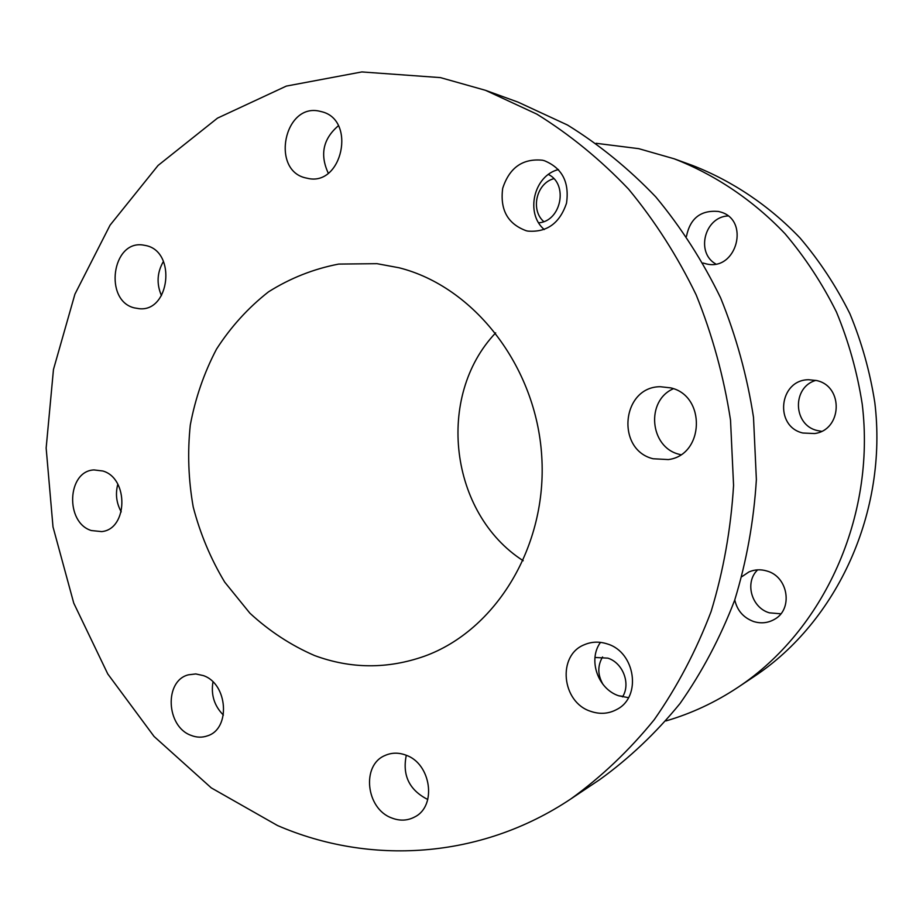 <?xml version="1.0" encoding="UTF-8"?>
<svg xmlns="http://www.w3.org/2000/svg" width="923" height="923" viewBox="0 0 923 923"><rect width="100%" height="100%" fill="white"/><g stroke="black" fill="none" stroke-linecap="round" stroke-linejoin="round"><path stroke-width="1.38" d="M203.325 675.59C227.843 683.701 230.923 728.824 207.479 735.839C202.079 737.754 196.576 737.581 190.957 735.331C166.071 726.516 164.098 680.736 188.396 674.828L195.791 673.94L203.325 675.59M406.005 755.176C431.076 763.621 437.098 805.975 414.773 816.924C407.505 820.801 399.786 821.135 391.606 817.928C365.935 808.686 361.262 765.179 384.926 755.533C391.594 752.522 398.621 752.407 406.005 755.176M427.811 799.341L426.484 798.833C409.004 789.407 402.278 774.893 406.293 755.291M607.334 643.942C635.347 652.065 641.935 696.784 616.956 709.372C608.707 713.86 599.95 714.517 590.685 711.333C561.53 702.23 557.054 655.249 584.351 644.727C591.689 641.589 599.35 641.323 607.334 643.942M628.494 697.673L618.825 695.827C597.781 689.077 587.732 659.576 600.492 642.373M670.606 387.856C706.326 395.563 704.33 455.201 668.344 459.573L653.092 458.754C615.618 449.766 621.652 386.806 660.21 386.714L670.606 387.856M680.724 454.704L679.097 454.278C649.665 447.263 645.569 400.686 673.363 388.733M542.47 160.221L544.397 160.717C562.176 168.044 569.537 182.212 566.503 203.222C559.742 223.274 546.854 232.573 527.841 231.096L526.295 230.762C507.754 223.977 499.885 209.833 502.689 188.338C509.415 167.663 522.672 158.283 542.47 160.221M320.177 111.348L321.4 111.648C356.797 119.563 342.237 187.127 307.336 178.266L306.355 178.058C270.174 171.09 284.169 101.98 320.177 111.348M146.307 245.645C176.558 252.106 169.751 311.974 139.327 308.709L134.297 307.878C103.791 300.679 111.879 240.234 142.915 245.01L146.307 245.645M102.822 470.995C128.943 478.276 127.859 529.317 101.634 531.602L91.331 530.54C64.945 522.58 67.102 471.042 93.973 469.922L102.822 470.995M485.498 90.316L518.022 102.118L567.518 125.032C599.281 144.669 628.69 168.609 655.745 196.864C681.059 227.335 702.68 261.013 720.621 297.887C736.15 336.157 747.111 375.961 753.503 417.311L756.375 479.602C753.814 521.114 746.592 561.265 734.72 600.054C720.355 637.562 702.115 672.059 679.986 703.568C655.965 732.989 629.267 758.302 599.892 779.52L571.118 798.741C480.375 859.544 369.362 865.324 277.5 825.52L211.275 787.884L154.072 736.462L107.772 673.952L73.759 603.146L53.003 526.895L46.15 448.047L53.465 369.5L74.913 294.195L110.068 225.166L158.064 165.459L217.493 118.132L286.338 86.093L361.828 71.936L440.444 77.613L485.498 90.316L536.851 114.129C569.849 134.585 600.423 159.587 628.575 189.134C654.926 221.012 677.459 256.259 696.173 294.899C712.383 335.014 723.828 376.746 730.52 420.092L733.566 485.394C730.924 528.891 723.436 570.945 711.102 611.545C696.173 650.784 677.217 686.839 654.222 719.709C629.278 750.376 601.577 776.716 571.118 798.741M548.447 174.459C568.637 184.358 561.069 221.347 538.709 222.824M686.47 236.346C690.15 218.266 700.799 209.971 718.394 211.448L719.894 211.84C750.364 219.27 737.015 271.108 706.672 263.99L703.038 263.02M821.493 431.318L817.259 430.545C792.984 425.145 791.853 387.175 815.817 380.368M816.567 380.541C843.899 386.195 842.191 430.106 814.594 433.545L802.86 433.014C774.016 426.553 778.931 379.803 808.594 379.722L816.567 380.541M780.846 613.795L769.401 612.837C751.357 607.749 744.423 582.205 757.679 569.837M741.965 576.621L748.968 571.914C754.691 569.468 760.644 569.156 766.828 570.991C788.496 576.633 793.411 609.745 774.039 619.575C767.624 623.083 760.817 623.729 753.63 621.525C743.465 617.752 737.177 610.553 734.766 599.915M622.84 696.346L618.722 695.78M594.989 657.464L607.853 658.145C622.967 662.829 630.963 683.874 622.517 696.9M399.013 267.762C473.891 286.511 536.24 366.096 541.732 456.135C547.593 546.162 495.893 630.49 424.442 656.218C387.51 669.187 350.878 668.956 314.535 655.538C290.907 645.269 269.366 631.147 249.891 613.184L224.704 582.113C210.698 558.819 200.21 533.794 193.23 507.039C188.396 479.775 187.415 452.443 190.288 425.053C195.353 398.101 204.098 372.788 216.524 349.102C230.9 326.811 248.241 307.717 268.535 291.83C290.237 278.158 313.612 268.905 338.683 264.082L376.999 263.678L399.013 267.762M596.131 143.296L638.728 148.661L674.148 158.791C715.106 174.724 752.995 200.118 784.977 233.669C805.133 257.413 822.289 283.534 836.457 312.043C848.687 341.591 857.282 372.304 862.232 404.17C875.904 517.007 823.558 630.651 738.019 687.289C715.325 702.357 691.304 713.571 665.956 720.932M121.236 511.873C116.39 503.127 115.248 493.909 117.809 484.24M161.467 295.648C156.391 283.822 157.048 272.412 163.44 261.417M328.265 173.178C319.716 154.649 323.085 138.842 338.372 125.759M544.258 229.539C524.979 213.409 533.806 175.508 558.461 169.555M223.378 715.071C214.309 705.887 210.836 694.846 212.971 681.947M674.148 158.791L692.458 165.436C732.239 180.908 768.997 205.494 800.01 237.949C819.532 260.897 836.157 286.142 849.875 313.682C861.713 342.225 870.031 371.877 874.819 402.647C888.007 511.584 837.311 621.433 754.218 676.478L738.019 687.289M543.751 221.589C530.229 209.948 536.448 183.181 553.835 178.681M715.717 263.955C695.607 252.683 704.549 217.055 727.947 215.936M603.042 684.451C597.573 674.978 597.412 665.818 602.569 656.968M523.203 560.734C449.524 513.569 435.344 396.244 495.663 332.88"/></g></svg>

